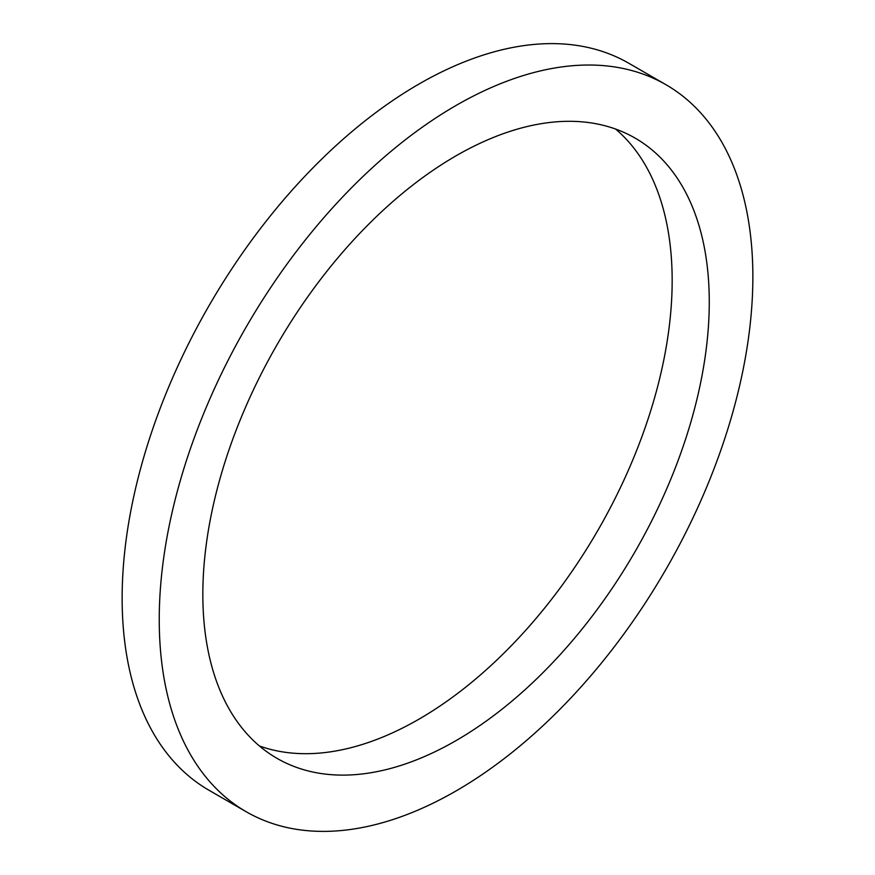 <?xml version="1.0" encoding="UTF-8"?>
<svg xmlns="http://www.w3.org/2000/svg" width="875" height="875" viewBox="0 0 875 875"><rect width="100%" height="100%" fill="white"/><g stroke="black" fill="none" stroke-linecap="round" stroke-linejoin="round"><path stroke-width="1.31" d="M665.93 84.689L628.83 63.273A419.748 242.342 120 0 0 305.364 175.733A419.748 242.342 120 0 0 122.139 598.15A419.748 242.342 120 0 0 209.07 790.311L246.17 811.727A419.748 242.342 120 0 0 569.636 699.267A419.748 242.342 120 0 0 752.861 276.85A419.748 242.342 120 0 0 665.93 84.689A419.748 242.342 120 0 0 342.464 197.148A419.748 242.342 120 0 0 159.239 619.577A419.748 242.342 120 0 0 246.17 811.727M615.584 129.041A358.105 206.752 -60 0 1 672.164 280.602A358.105 206.752 -60 0 1 527.855 627.878A358.105 206.752 -60 0 1 259.416 745.959M202.836 594.398A358.105 206.752 -60 0 1 359.144 234.019A358.105 206.752 -60 0 1 635.097 138.086A358.105 206.752 -60 0 1 709.264 302.017A358.105 206.752 -60 0 1 552.956 662.397A358.105 206.752 -60 0 1 277.003 758.341A358.105 206.752 -60 0 1 202.836 594.398"/></g></svg>
